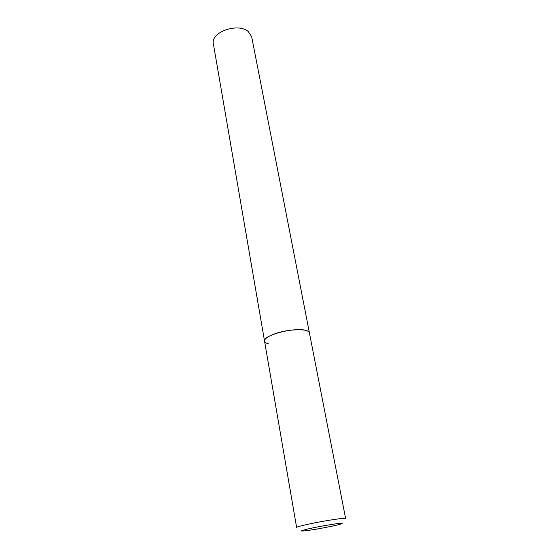 <?xml version="1.0" encoding="UTF-8"?>
<svg xmlns="http://www.w3.org/2000/svg" width="559" height="559" viewBox="0 0 559 559"><rect width="100%" height="100%" fill="white"/><g stroke="black" fill="none" stroke-linecap="round" stroke-linejoin="round"><path stroke-width="0.84" d="M274.602 333.884C267.754 336.434 264.4 338.866 264.554 341.179C262.171 335.372 295.48 326.749 306.178 330.523C308.135 331.11 309.218 331.92 309.434 332.94C309.358 328.329 288.297 328.783 274.602 333.884M248.301 31.597L251.697 36.845L345.616 518.493C346.314 517.389 323.808 520.792 308.414 524.167C300.728 525.851 296.794 526.955 296.619 527.486L213.384 43.881C210.247 32.282 238.029 22.346 248.301 31.597M268.376 343.778C266.063 343.191 264.784 342.325 264.554 341.179M311.244 528.22C301.182 530.449 298.869 531.343 304.32 530.896C311.74 530.023 320.992 528.444 332.081 526.166C342.122 523.979 344.728 523.042 339.893 523.357C334.555 523.846 320.88 526.166 311.244 528.22"/></g></svg>

